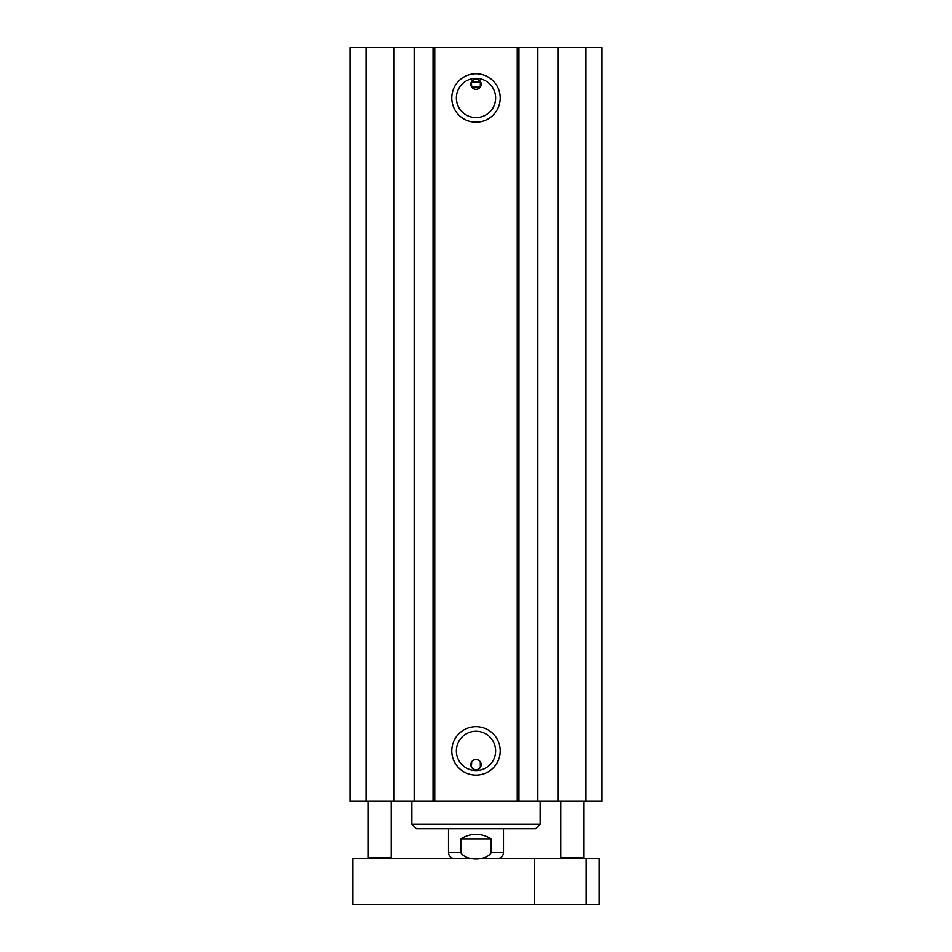 <?xml version="1.0" encoding="UTF-8"?>
<svg xmlns="http://www.w3.org/2000/svg" width="952" height="952" viewBox="0 0 952 952"><rect width="100%" height="100%" fill="white"/><g stroke="black" fill="none" stroke-linecap="round" stroke-linejoin="round"><path stroke-width="1.43" d="M369.245 858.585L368.329 857.669L391.236 857.669L391.236 801.31M368.329 857.669L368.329 801.31M561.68 858.585L560.764 857.669L583.671 857.669L583.671 801.31M560.764 857.669L560.764 801.31M481.153 764.658A5.153 5.153 0 0 1 471.383 766.943L471.645 767.407C474.548 770.561 477.452 770.561 480.355 767.407L480.284 761.79C477.428 758.78 474.572 758.78 471.716 761.79L471.383 766.943A5.153 5.153 0 0 1 474.822 759.636A5.153 5.153 0 0 1 481.153 764.658M481.153 84.252A5.153 5.153 0 0 1 474.822 89.274A5.153 5.153 0 0 1 471.383 81.967L471.716 87.12C474.572 90.131 477.428 90.131 480.284 87.12L480.355 81.503C477.452 78.35 474.548 78.35 471.645 81.503L471.383 81.967A5.153 5.153 0 0 1 481.153 84.252M480.617 81.967L471.383 81.967M480.284 87.12L471.716 87.12M495.623 97.996A19.623 19.623 0 0 1 466.183 114.99A19.623 19.623 0 0 1 466.183 81.003A19.623 19.623 0 0 1 495.623 97.996M500.205 97.996A24.205 24.205 0 0 0 463.898 77.041A24.205 24.205 0 0 0 463.898 118.964A24.205 24.205 0 0 0 500.205 97.996M517.233 47.6L434.767 47.6L434.767 801.31L601.997 801.31L601.997 47.6L517.233 47.6L517.233 801.31M500.205 750.914A24.205 24.205 0 0 0 463.898 729.946A24.205 24.205 0 0 0 463.898 771.87A24.205 24.205 0 0 0 500.205 750.914M495.623 750.914A19.623 19.623 0 0 1 466.183 767.907A19.623 19.623 0 0 1 466.183 733.909A19.623 19.623 0 0 1 495.623 750.914M434.767 47.6L350.003 47.6L350.003 801.31L434.767 801.31M601.997 47.6L601.997 801.31M393.735 47.6L393.735 801.31M366.032 47.6L366.032 801.31M414.18 47.6L414.18 801.31M433.053 47.6L433.053 801.31M518.947 47.6L518.947 801.31M537.82 47.6L537.82 801.31M558.265 47.6L558.265 801.31M585.968 47.6L585.968 801.31M352.883 858.585L599.117 858.585L599.117 904.4L352.883 904.4L352.883 858.585M534.322 858.585L534.322 904.4M586.158 858.585L586.158 904.4M460.804 838.879C470.931 832.822 481.069 832.822 491.196 838.879L491.196 852.623C485.996 861.155 466.004 861.155 460.804 852.623L460.804 838.879L491.196 838.879M540.141 801.31L540.141 824.218L411.859 824.218L411.859 801.31M411.859 824.218L416.44 828.799L535.559 828.799L540.141 824.218M480.355 81.503L471.645 81.503M491.196 852.623L503.489 852.623L503.489 828.799M448.511 828.799L448.511 852.623L460.804 852.623M390.32 858.585L391.236 857.669M582.755 858.585L583.671 857.669M448.511 852.623C448.868 856.241 450.843 858.228 454.461 858.585M503.489 852.623C503.132 856.241 501.157 858.228 497.539 858.585"/></g></svg>
